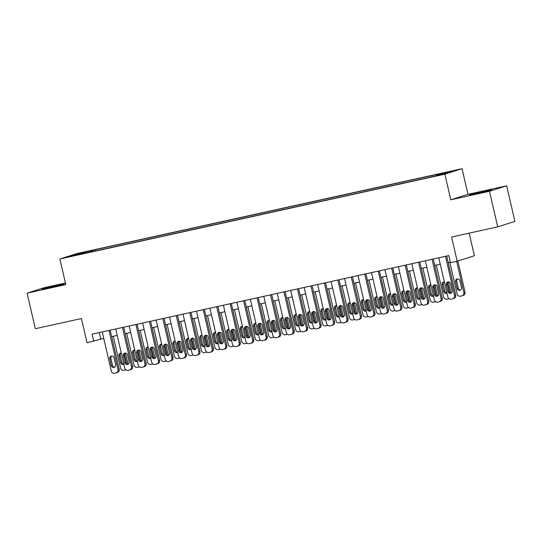 <?xml version="1.0" encoding="UTF-8"?>
<svg xmlns="http://www.w3.org/2000/svg" width="542" height="542" viewBox="0 0 542 542"><rect width="100%" height="100%" fill="white"/><g stroke="black" fill="none" stroke-linecap="round" stroke-linejoin="round"><path stroke-width="0.81" d="M49.573 287.694L64.308 283.981L46.727 287.768L42.093 289.11L49.573 287.694M476.953 193.541L491.689 189.829L474.108 193.616L469.474 194.957L476.953 193.541M71.815 256.237L77.858 254.713L71.815 256.237M65.433 283.012L44.302 287.666L27.1 293.127L35.318 328.716L81.422 318.56L87.005 342.761L103.759 338.391M462.069 168.704L77.086 253.514L59.884 258.981L444.867 174.172L462.069 168.704L467.983 194.327L450.781 199.795L489.48 191.272L506.682 185.804L467.983 194.327M506.682 185.804L514.9 221.393L497.698 226.854L451.594 237.017L457.177 261.21L474.386 255.749L469.162 233.141M489.48 191.272L497.698 226.854M457.177 261.21L450.449 262.694L448.803 255.58L92.093 334.163L93.739 341.277M439.67 174.917L430.849 177.044L439.725 175.154M85.318 253.202L426.486 178.04L444.548 173.745L451.615 171.502L436.811 174.768L440.063 173.731L95.467 249.645L92.215 250.675L92.12 251.705M85.141 252.924L70.338 256.183L77.404 253.941L92.215 250.675M450.781 199.795L444.867 174.172M27.1 293.127L65.799 284.604L59.884 258.981M111.679 336.65L117.221 335.423M125.141 333.682L130.683 332.463M138.603 330.715L144.145 329.495M152.065 327.754L157.607 326.528M165.52 324.787L171.069 323.567M178.982 321.819L184.524 320.6M192.444 318.852L197.986 317.632M205.906 315.891L211.448 314.672M219.368 312.924L224.91 311.704M232.83 309.956L238.372 308.737M246.285 306.996L251.834 305.769M259.747 304.028L265.289 302.809M273.209 301.061L278.751 299.841M286.671 298.1L292.213 296.874M300.132 295.133L305.674 293.913M313.594 292.165L319.136 290.946M327.05 289.204L332.598 287.978M340.512 286.237L346.053 285.017M353.973 283.27L359.515 282.05M367.435 280.302L372.977 279.083M380.897 277.341L386.439 276.122M394.359 274.374L399.901 273.154M407.814 271.406L413.363 270.187M421.276 268.446L426.818 267.22M434.738 265.478L440.28 264.259M448.2 262.511L450.3 262.05M99.22 332.592L100.71 339.062M436.75 175.466L436.811 174.768M95.758 250.899L95.467 249.645M77.404 253.941L77.946 254.51M445.517 256.305L454.548 295.424A2.92 2.757 -107.6 0 1 452.516 298.866L451.168 299.157A2.92 2.757 -107.6 0 1 447.821 296.908L438.79 257.789M452.739 298.798L453.905 298.432A2.92 2.757 72.4 0 0 455.714 295.051L446.703 256.041M452.157 290.566A2.337 2.202 72.4 0 1 450.707 293.269A2.337 2.202 72.4 0 1 447.848 291.515L446.269 284.679A2.337 2.202 72.4 0 1 447.719 281.976A2.337 2.202 72.4 0 1 450.578 283.73L452.157 290.566M451.262 292.998A2.337 2.202 72.4 0 1 449.013 291.142L447.435 284.313A2.337 2.202 72.4 0 1 448.322 281.881M456.662 261.325L463.85 292.47A2.92 2.757 -107.6 0 1 461.818 295.912L460.47 296.203A2.92 2.757 -107.6 0 1 457.116 293.954L449.779 262.165M457.834 261.007L465.009 292.097A2.92 2.757 72.4 0 1 463.207 295.478L462.041 295.851M457.624 278.927A2.337 2.202 -107.6 0 0 456.73 281.359L458.308 288.188A2.337 2.202 -107.6 0 0 460.564 290.045M461.452 287.612L459.88 280.776A2.337 2.202 -107.6 0 0 457.014 279.022A2.337 2.202 -107.6 0 0 455.571 281.725L457.15 288.561A2.337 2.202 -107.6 0 0 460.009 290.316A2.337 2.202 -107.6 0 0 461.452 287.612M432.055 259.266L441.086 298.385A2.92 2.757 -107.6 0 1 439.054 301.826L437.706 302.124A2.92 2.757 -107.6 0 1 434.359 299.868L425.328 260.749M439.284 301.765L440.443 301.399A2.92 2.757 72.4 0 0 442.252 298.019L433.248 259.008M438.695 293.527A2.337 2.202 72.4 0 1 437.252 296.23A2.337 2.202 72.4 0 1 434.386 294.475L432.807 287.646A2.337 2.202 72.4 0 1 434.257 284.943A2.337 2.202 72.4 0 1 437.116 286.698L438.695 293.527M437.8 295.959A2.337 2.202 72.4 0 1 435.551 294.11L433.973 287.274A2.337 2.202 72.4 0 1 434.867 284.848M418.593 262.233L427.631 301.352A2.92 2.757 -107.6 0 1 425.592 304.794L424.244 305.092A2.92 2.757 -107.6 0 1 420.897 302.836L411.866 263.717M425.822 304.733L426.981 304.36A2.92 2.757 72.4 0 0 428.79 300.986L419.786 261.969M425.233 296.494A2.337 2.202 72.4 0 1 423.79 299.198A2.337 2.202 72.4 0 1 420.924 297.443L419.345 290.614A2.337 2.202 72.4 0 1 420.795 287.91A2.337 2.202 72.4 0 1 423.654 289.665L425.233 296.494M424.339 298.927A2.337 2.202 72.4 0 1 422.089 297.077L420.511 290.241A2.337 2.202 72.4 0 1 421.405 287.809M405.138 265.201L414.169 304.319A2.92 2.757 -107.6 0 1 412.13 307.761L410.789 308.052A2.92 2.757 -107.6 0 1 407.435 305.803L398.404 266.684M412.36 307.7L413.526 307.328A2.92 2.757 72.4 0 0 415.328 303.947L406.324 264.936M411.771 299.462A2.337 2.202 72.4 0 1 410.328 302.165A2.337 2.202 72.4 0 1 407.462 300.41L405.89 293.574A2.337 2.202 72.4 0 1 407.333 290.871A2.337 2.202 72.4 0 1 410.192 292.626L411.771 299.462M410.883 301.894A2.337 2.202 72.4 0 1 408.627 300.038L407.049 293.208A2.337 2.202 72.4 0 1 407.943 290.776M391.676 268.161L400.707 307.287A2.92 2.757 -107.6 0 1 398.675 310.722L397.327 311.02A2.92 2.757 -107.6 0 1 393.973 308.764L384.942 269.645M398.898 310.661L400.064 310.295A2.92 2.757 72.4 0 0 401.866 306.914L392.862 267.904M398.309 302.422A2.337 2.202 72.4 0 1 396.866 305.132A2.337 2.202 72.4 0 1 394.007 303.378L392.428 296.542A2.337 2.202 72.4 0 1 393.871 293.839A2.337 2.202 72.4 0 1 396.737 295.593L398.309 302.422M397.422 304.855A2.337 2.202 72.4 0 1 395.165 303.005L393.587 296.176A2.337 2.202 72.4 0 1 394.481 293.744M448.952 298.662A2.92 2.757 -107.6 0 1 448.356 298.872L447.008 299.17A2.92 2.757 -107.6 0 1 443.661 296.914L436.317 265.133M447.509 282.951L449.677 292.341M448.512 281.887L451.073 292.992M444.162 281.894A2.337 2.202 -107.6 0 0 443.275 284.32L444.846 291.156A2.337 2.202 -107.6 0 0 446.92 292.998M444.352 281.901A2.337 2.202 -107.6 0 0 442.109 284.692L443.688 291.528A2.337 2.202 -107.6 0 0 446.94 293.107M435.497 301.63A2.92 2.757 -107.6 0 1 434.894 301.84L433.546 302.138A2.92 2.757 -107.6 0 1 430.199 299.882L422.862 268.094M434.047 285.919L436.215 295.302M435.05 284.848L437.611 295.952M430.7 284.855A2.337 2.202 -107.6 0 0 429.813 287.287L431.391 294.123A2.337 2.202 -107.6 0 0 433.458 295.966M430.897 284.862A2.337 2.202 -107.6 0 0 428.647 287.66L430.226 294.489A2.337 2.202 -107.6 0 0 433.485 296.074M421.662 304.746L422.062 304.618A2.92 2.757 -107.6 0 1 421.432 304.807L420.084 305.099A2.92 2.757 -107.6 0 1 416.737 302.849L409.4 271.061M420.585 288.886L422.753 298.269M421.588 287.816L424.149 298.92M417.245 287.822A2.337 2.202 -107.6 0 0 416.351 290.255L417.929 297.084A2.337 2.202 -107.6 0 0 419.996 298.933M417.435 287.829A2.337 2.202 -107.6 0 0 415.186 290.62L416.764 297.456A2.337 2.202 -107.6 0 0 420.023 299.035M408.573 307.558A2.92 2.757 -107.6 0 1 407.97 307.768L406.622 308.066A2.92 2.757 -107.6 0 1 403.275 305.81L395.938 274.028M407.123 291.853L409.291 301.237M408.126 290.783L410.687 301.887M403.783 290.79A2.337 2.202 -107.6 0 0 402.889 293.222L404.467 300.051A2.337 2.202 -107.6 0 0 406.534 301.901M403.973 290.797A2.337 2.202 -107.6 0 0 401.724 293.588L403.302 300.424A2.337 2.202 -107.6 0 0 406.561 302.002M378.214 271.129L387.245 310.248A2.92 2.757 -107.6 0 1 385.213 313.689L383.865 313.987A2.92 2.757 -107.6 0 1 380.518 311.731L371.487 272.612M385.437 313.628L386.602 313.256A2.92 2.757 72.4 0 0 388.411 309.882L379.4 270.871M384.854 305.39A2.337 2.202 72.4 0 1 383.404 308.093A2.337 2.202 72.4 0 1 380.545 306.338L378.966 299.509A2.337 2.202 72.4 0 1 380.409 296.806A2.337 2.202 72.4 0 1 383.275 298.561L384.854 305.39M383.96 307.822A2.337 2.202 72.4 0 1 381.703 305.973L380.132 299.137A2.337 2.202 72.4 0 1 381.019 296.704M395.111 310.525A2.92 2.757 -107.6 0 1 394.508 310.735L393.167 311.033A2.92 2.757 -107.6 0 1 389.813 308.777L382.476 276.989M393.661 294.814L395.829 304.197M394.664 293.744L397.232 304.848M390.321 293.75A2.337 2.202 -107.6 0 0 389.427 296.183L391.006 303.019A2.337 2.202 -107.6 0 0 393.072 304.861M390.511 293.757A2.337 2.202 -107.6 0 0 388.268 296.555L389.84 303.385A2.337 2.202 -107.6 0 0 393.099 304.97M364.752 274.096L373.784 313.215A2.92 2.757 -107.6 0 1 371.751 316.657L370.403 316.948A2.92 2.757 -107.6 0 1 367.056 314.699L358.025 275.58M371.975 316.596L373.14 316.223A2.92 2.757 72.4 0 0 374.949 312.842L365.938 273.832M371.392 308.357A2.337 2.202 72.4 0 1 369.942 311.061A2.337 2.202 72.4 0 1 367.083 309.306L365.504 302.47A2.337 2.202 72.4 0 1 366.954 299.767A2.337 2.202 72.4 0 1 369.813 301.521L371.392 308.357M370.498 310.79A2.337 2.202 72.4 0 1 368.248 308.933L366.67 302.104A2.337 2.202 72.4 0 1 367.557 299.672M351.291 277.064L360.322 316.182A2.92 2.757 -107.6 0 1 358.289 319.617L356.941 319.916A2.92 2.757 -107.6 0 1 353.594 317.659L344.563 278.541M358.519 319.556L359.678 319.191A2.92 2.757 72.4 0 0 361.487 315.81L352.483 276.799M357.93 311.325A2.337 2.202 72.4 0 1 356.48 314.028A2.337 2.202 72.4 0 1 353.621 312.273L352.043 305.437A2.337 2.202 72.4 0 1 353.492 302.734A2.337 2.202 72.4 0 1 356.351 304.489L357.93 311.325M357.036 313.75A2.337 2.202 72.4 0 1 354.786 311.901L353.208 305.071A2.337 2.202 72.4 0 1 354.102 302.639M337.829 280.024L346.866 319.143A2.92 2.757 -107.6 0 1 344.827 322.585L343.479 322.883A2.92 2.757 -107.6 0 1 340.132 320.627L331.101 281.508M345.058 322.524L346.216 322.158A2.92 2.757 72.4 0 0 348.025 318.777L339.021 279.767M344.468 314.285A2.337 2.202 72.4 0 1 343.025 316.989A2.337 2.202 72.4 0 1 340.159 315.234L338.581 308.405A2.337 2.202 72.4 0 1 340.03 305.702A2.337 2.202 72.4 0 1 342.89 307.456L344.468 314.285M343.574 316.718A2.337 2.202 72.4 0 1 341.325 314.868L339.746 308.032A2.337 2.202 72.4 0 1 340.64 305.6M324.373 282.992L333.405 322.111A2.92 2.757 -107.6 0 1 331.365 325.552L330.024 325.85A2.92 2.757 -107.6 0 1 326.67 323.594L317.639 284.475M331.596 325.491L332.754 325.119A2.92 2.757 72.4 0 0 334.563 321.738L325.559 282.728M331.006 317.253A2.337 2.202 72.4 0 1 329.563 319.956A2.337 2.202 72.4 0 1 326.697 318.201L325.125 311.365A2.337 2.202 72.4 0 1 326.569 308.662A2.337 2.202 72.4 0 1 329.428 310.417L331.006 317.253M330.119 319.685A2.337 2.202 72.4 0 1 327.863 317.836L326.284 311A2.337 2.202 72.4 0 1 327.178 308.567M310.912 285.959L319.943 325.078A2.92 2.757 -107.6 0 1 317.903 328.513L316.562 328.811A2.92 2.757 -107.6 0 1 313.208 326.562L304.177 287.436M318.134 328.452L319.299 328.086A2.92 2.757 72.4 0 0 321.101 324.705L312.097 285.695M317.544 320.22A2.337 2.202 72.4 0 1 316.101 322.924A2.337 2.202 72.4 0 1 313.242 321.169L311.664 314.333A2.337 2.202 72.4 0 1 313.107 311.63A2.337 2.202 72.4 0 1 315.972 313.384L317.544 320.22M316.657 322.653A2.337 2.202 72.4 0 1 314.401 320.796L312.822 313.967A2.337 2.202 72.4 0 1 313.716 311.535M381.649 313.486A2.92 2.757 -107.6 0 1 381.046 313.703L379.705 313.994A2.92 2.757 -107.6 0 1 376.351 311.745L369.014 279.957M380.206 297.782L382.367 307.165M381.202 296.711L383.77 307.815M376.859 296.718A2.337 2.202 -107.6 0 0 375.965 299.15L377.544 305.979A2.337 2.202 -107.6 0 0 379.617 307.829M377.049 296.725A2.337 2.202 -107.6 0 0 374.807 299.516L376.385 306.352A2.337 2.202 -107.6 0 0 379.637 307.937M368.187 316.453A2.92 2.757 -107.6 0 1 367.591 316.663L366.243 316.962A2.92 2.757 -107.6 0 1 362.896 314.706L355.552 282.924M366.744 300.749L368.912 310.132M367.74 299.679L370.308 310.783M363.397 299.685A2.337 2.202 -107.6 0 0 362.51 302.118L364.082 308.947A2.337 2.202 -107.6 0 0 366.155 310.796M363.587 299.692A2.337 2.202 -107.6 0 0 361.345 302.483L362.923 309.319A2.337 2.202 -107.6 0 0 366.175 310.898M354.732 319.421A2.92 2.757 -107.6 0 1 354.129 319.631L352.781 319.929A2.92 2.757 -107.6 0 1 349.434 317.673L342.097 285.885M353.282 303.71L355.45 313.093M354.285 302.646L356.846 313.75M349.936 302.646A2.337 2.202 -107.6 0 0 349.048 305.078L350.627 311.914A2.337 2.202 -107.6 0 0 352.693 313.757M350.132 302.653A2.337 2.202 -107.6 0 0 347.883 305.451L349.461 312.28A2.337 2.202 -107.6 0 0 352.72 313.865M341.27 322.382A2.92 2.757 -107.6 0 1 340.667 322.598L339.319 322.897A2.92 2.757 -107.6 0 1 335.972 320.64L328.635 288.852M339.82 306.677L341.988 316.061M340.823 305.607L343.384 316.711M336.48 305.613A2.337 2.202 -107.6 0 0 335.586 308.046L337.165 314.882A2.337 2.202 -107.6 0 0 339.231 316.724M336.67 305.62A2.337 2.202 -107.6 0 0 334.421 308.418L335.999 315.248A2.337 2.202 -107.6 0 0 339.258 316.833M327.808 325.349A2.92 2.757 -107.6 0 1 327.205 325.559L325.857 325.857A2.92 2.757 -107.6 0 1 322.51 323.608L315.173 291.82M326.359 309.645L328.527 319.028M327.361 308.574L329.922 319.678M323.018 308.581A2.337 2.202 -107.6 0 0 322.124 311.013L323.703 317.842A2.337 2.202 -107.6 0 0 325.769 319.692M323.208 308.588A2.337 2.202 -107.6 0 0 320.959 311.379L322.537 318.215A2.337 2.202 -107.6 0 0 325.796 319.794M297.45 288.92L306.481 328.039A2.92 2.757 -107.6 0 1 304.448 331.48L303.1 331.779A2.92 2.757 -107.6 0 1 299.753 329.522L290.722 290.404M304.672 331.419L305.837 331.054A2.92 2.757 72.4 0 0 307.646 327.673L298.635 288.662M304.089 323.181A2.337 2.202 72.4 0 1 302.639 325.884A2.337 2.202 72.4 0 1 299.78 324.13L298.202 317.3A2.337 2.202 72.4 0 1 299.645 314.597A2.337 2.202 72.4 0 1 302.511 316.352L304.089 323.181M303.195 325.613A2.337 2.202 72.4 0 1 300.939 323.764L299.36 316.928A2.337 2.202 72.4 0 1 300.254 314.495M314.346 328.317A2.92 2.757 -107.6 0 1 313.743 328.527L312.402 328.825A2.92 2.757 -107.6 0 1 309.048 326.569L301.711 294.787M312.897 312.605L315.065 321.989M313.899 311.542L316.467 322.646M309.557 311.542A2.337 2.202 -107.6 0 0 308.662 313.974L310.241 320.81A2.337 2.202 -107.6 0 0 312.307 322.653M309.746 311.548A2.337 2.202 -107.6 0 0 307.504 314.346L309.075 321.176A2.337 2.202 -107.6 0 0 312.334 322.761M283.988 291.887L293.019 331.006A2.92 2.757 -107.6 0 1 290.986 334.448L289.638 334.746A2.92 2.757 -107.6 0 1 286.291 332.49L277.26 293.371M291.21 334.387L292.375 334.014A2.92 2.757 72.4 0 0 294.184 330.64L285.173 291.623M290.627 326.148A2.337 2.202 72.4 0 1 289.177 328.852A2.337 2.202 72.4 0 1 286.318 327.097L284.74 320.268A2.337 2.202 72.4 0 1 286.183 317.565A2.337 2.202 72.4 0 1 289.049 319.313L290.627 326.148M289.733 328.581A2.337 2.202 72.4 0 1 287.484 326.731L285.905 319.895A2.337 2.202 72.4 0 1 286.793 317.463M300.885 331.277A2.92 2.757 -107.6 0 1 300.282 331.494L298.94 331.792A2.92 2.757 -107.6 0 1 295.586 329.536L288.249 297.748M299.441 315.573L301.603 324.956M300.437 314.502L303.005 325.606M296.095 314.509A2.337 2.202 -107.6 0 0 295.2 316.941L296.779 323.777A2.337 2.202 -107.6 0 0 298.852 325.62M296.284 314.516A2.337 2.202 -107.6 0 0 294.042 317.314L295.62 324.143A2.337 2.202 -107.6 0 0 298.872 325.728M270.526 294.855L279.557 333.974A2.92 2.757 -107.6 0 1 277.524 337.415L276.176 337.707A2.92 2.757 -107.6 0 1 272.829 335.457L263.798 296.338M277.755 337.354L278.913 336.982A2.92 2.757 72.4 0 0 280.722 333.601L271.718 294.591M277.165 329.116A2.337 2.202 72.4 0 1 275.715 331.819A2.337 2.202 72.4 0 1 272.856 330.064L271.278 323.228A2.337 2.202 72.4 0 1 272.728 320.525A2.337 2.202 72.4 0 1 275.587 322.28L277.165 329.116M276.271 331.548A2.337 2.202 72.4 0 1 274.022 329.692L272.443 322.863A2.337 2.202 72.4 0 1 273.337 320.43M287.423 334.245A2.92 2.757 -107.6 0 1 286.826 334.461L285.478 334.753A2.92 2.757 -107.6 0 1 282.131 332.503L274.787 300.715M285.98 318.54L288.141 327.924M286.975 317.47L289.543 328.574M282.633 317.476A2.337 2.202 -107.6 0 0 281.738 319.909L283.317 326.738A2.337 2.202 -107.6 0 0 285.39 328.587M282.822 317.483A2.337 2.202 -107.6 0 0 280.58 320.275L282.158 327.111A2.337 2.202 -107.6 0 0 285.41 328.689M257.064 297.815L266.095 336.934A2.92 2.757 -107.6 0 1 264.062 340.376L262.714 340.674A2.92 2.757 -107.6 0 1 259.367 338.418L250.336 299.299M264.293 340.315L265.451 339.949A2.92 2.757 72.4 0 0 267.26 336.568L258.256 297.558M263.703 332.077A2.337 2.202 72.4 0 1 262.26 334.78A2.337 2.202 72.4 0 1 259.394 333.025L257.816 326.196A2.337 2.202 72.4 0 1 259.266 323.493A2.337 2.202 72.4 0 1 262.125 325.247L263.703 332.077M262.809 334.509A2.337 2.202 72.4 0 1 260.56 332.659L258.981 325.823A2.337 2.202 72.4 0 1 259.875 323.398M273.588 337.361L273.995 337.232A2.92 2.757 -107.6 0 1 273.364 337.422L272.016 337.72A2.92 2.757 -107.6 0 1 268.669 335.464L261.332 303.683M272.518 321.501L274.686 330.891M273.52 320.437L276.081 331.541M269.171 320.444A2.337 2.202 -107.6 0 0 268.283 322.869L269.855 329.705A2.337 2.202 -107.6 0 0 271.928 331.555M269.367 320.451A2.337 2.202 -107.6 0 0 267.118 323.242L268.697 330.078A2.337 2.202 -107.6 0 0 271.948 331.657M243.609 300.783L252.64 339.902A2.92 2.757 -107.6 0 1 250.6 343.343L249.259 343.642A2.92 2.757 -107.6 0 1 245.905 341.385L236.874 302.267M250.831 343.282L251.989 342.91A2.92 2.757 72.4 0 0 253.798 339.536L244.794 300.519M250.241 335.044A2.337 2.202 72.4 0 1 248.798 337.747A2.337 2.202 72.4 0 1 245.933 335.993L244.361 329.163A2.337 2.202 72.4 0 1 245.804 326.46A2.337 2.202 72.4 0 1 248.663 328.215L250.241 335.044M249.354 337.476A2.337 2.202 72.4 0 1 247.098 335.627L245.519 328.791A2.337 2.202 72.4 0 1 246.414 326.359M260.506 340.18A2.92 2.757 -107.6 0 1 259.903 340.39L258.554 340.688A2.92 2.757 -107.6 0 1 255.207 338.432L247.87 306.643M259.056 324.468L261.224 333.852M260.058 323.398L262.619 334.502M255.716 323.405A2.337 2.202 -107.6 0 0 254.821 325.837L256.4 332.673A2.337 2.202 -107.6 0 0 258.466 334.516M255.905 323.411A2.337 2.202 -107.6 0 0 253.656 326.209L255.235 333.039A2.337 2.202 -107.6 0 0 258.493 334.624M230.147 303.75L239.178 342.869A2.92 2.757 -107.6 0 1 237.139 346.311L235.797 346.602A2.92 2.757 -107.6 0 1 232.443 344.353L223.412 305.234M237.369 346.25L238.534 345.877A2.92 2.757 72.4 0 0 240.336 342.497L231.332 303.486M236.779 338.012A2.337 2.202 72.4 0 1 235.336 340.715A2.337 2.202 72.4 0 1 232.477 338.96L230.899 332.124A2.337 2.202 72.4 0 1 232.342 329.421A2.337 2.202 72.4 0 1 235.208 331.176L236.779 338.012M235.892 340.444A2.337 2.202 72.4 0 1 233.636 338.587L232.057 331.758A2.337 2.202 72.4 0 1 232.952 329.326M247.044 343.14A2.92 2.757 -107.6 0 1 246.441 343.357L245.092 343.648A2.92 2.757 -107.6 0 1 241.746 341.399L234.408 309.611M245.594 327.436L247.762 336.819M246.596 326.365L249.157 337.47M242.254 326.372A2.337 2.202 -107.6 0 0 241.359 328.804L242.938 335.633A2.337 2.202 -107.6 0 0 245.004 337.483M242.443 326.379A2.337 2.202 -107.6 0 0 240.194 329.17L241.773 336.006A2.337 2.202 -107.6 0 0 245.031 337.585M216.685 306.711L225.716 345.837A2.92 2.757 -107.6 0 1 223.683 349.272L222.335 349.57A2.92 2.757 -107.6 0 1 218.988 347.314L209.95 308.195M223.907 349.211L225.072 348.845A2.92 2.757 72.4 0 0 226.881 345.464L217.87 306.454M223.324 340.979A2.337 2.202 72.4 0 1 221.874 343.682A2.337 2.202 72.4 0 1 219.015 341.927L217.437 335.091A2.337 2.202 72.4 0 1 218.88 332.388A2.337 2.202 72.4 0 1 221.746 334.143L223.324 340.979M222.43 343.404A2.337 2.202 72.4 0 1 220.174 341.555L218.595 334.726A2.337 2.202 72.4 0 1 219.49 332.293M203.223 309.678L212.254 348.797A2.92 2.757 -107.6 0 1 210.221 352.239L208.873 352.537A2.92 2.757 -107.6 0 1 205.526 350.281L196.495 311.162M210.445 352.178L211.61 351.805A2.92 2.757 72.4 0 0 213.419 348.431L204.409 309.421M209.862 343.94A2.337 2.202 72.4 0 1 208.413 346.643A2.337 2.202 72.4 0 1 205.553 344.888L203.975 338.059A2.337 2.202 72.4 0 1 205.418 335.356A2.337 2.202 72.4 0 1 208.284 337.11L209.862 343.94M208.968 346.372A2.337 2.202 72.4 0 1 206.712 344.522L205.14 337.686A2.337 2.202 72.4 0 1 206.028 335.254M189.761 312.646L198.792 351.765A2.92 2.757 -107.6 0 1 196.76 355.206L195.411 355.498A2.92 2.757 -107.6 0 1 192.064 353.248L183.033 314.13M196.99 355.146L198.148 354.773A2.92 2.757 72.4 0 0 199.957 351.392L190.947 312.382M196.4 346.907A2.337 2.202 72.4 0 1 194.951 349.61A2.337 2.202 72.4 0 1 192.092 347.856L190.513 341.02A2.337 2.202 72.4 0 1 191.963 338.316A2.337 2.202 72.4 0 1 194.822 340.071L196.4 346.907M195.506 349.339A2.337 2.202 72.4 0 1 193.257 347.483L191.678 340.654A2.337 2.202 72.4 0 1 192.566 338.222M176.299 315.613L185.33 354.732A2.92 2.757 -107.6 0 1 183.298 358.167L181.949 358.465A2.92 2.757 -107.6 0 1 178.603 356.209L169.571 317.09M183.528 358.106L184.687 357.74A2.92 2.757 72.4 0 0 186.495 354.36L177.491 315.349M182.939 349.875A2.337 2.202 72.4 0 1 181.495 352.578A2.337 2.202 72.4 0 1 178.63 350.823L177.051 343.987A2.337 2.202 72.4 0 1 178.501 341.284A2.337 2.202 72.4 0 1 181.36 343.039L182.939 349.875M182.044 352.307A2.337 2.202 72.4 0 1 179.795 350.45L178.216 343.621A2.337 2.202 72.4 0 1 179.111 341.189M162.844 318.574L171.875 357.693A2.92 2.757 -107.6 0 1 169.836 361.135L168.494 361.433A2.92 2.757 -107.6 0 1 165.141 359.177L156.11 320.058M170.066 361.074L171.225 360.708A2.92 2.757 72.4 0 0 173.034 357.327L164.03 318.317M169.477 352.835A2.337 2.202 72.4 0 1 168.034 355.538A2.337 2.202 72.4 0 1 165.168 353.784L163.596 346.955A2.337 2.202 72.4 0 1 165.039 344.251A2.337 2.202 72.4 0 1 167.898 346.006L169.477 352.835M168.582 355.267A2.337 2.202 72.4 0 1 166.333 353.418L164.754 346.582A2.337 2.202 72.4 0 1 165.649 344.15M149.382 321.541L158.413 360.66A2.92 2.757 -107.6 0 1 156.374 364.102L155.032 364.4A2.92 2.757 -107.6 0 1 151.679 362.144L142.648 323.025M156.604 364.041L157.769 363.668A2.92 2.757 72.4 0 0 159.572 360.294L150.568 321.277M156.015 355.803A2.337 2.202 72.4 0 1 154.572 358.506A2.337 2.202 72.4 0 1 151.713 356.751L150.134 349.915A2.337 2.202 72.4 0 1 151.577 347.212A2.337 2.202 72.4 0 1 154.436 348.967L156.015 355.803M155.127 358.235A2.337 2.202 72.4 0 1 152.871 356.385L151.293 349.549A2.337 2.202 72.4 0 1 152.187 347.117M135.92 324.509L144.951 363.628A2.92 2.757 -107.6 0 1 142.919 367.063L141.57 367.361A2.92 2.757 -107.6 0 1 138.224 365.112L129.186 325.986M143.142 367.002L144.308 366.636A2.92 2.757 72.4 0 0 146.116 363.255L137.106 324.245M142.56 358.77A2.337 2.202 72.4 0 1 141.11 361.473A2.337 2.202 72.4 0 1 138.251 359.719L136.672 352.883A2.337 2.202 72.4 0 1 138.115 350.179A2.337 2.202 72.4 0 1 140.981 351.934L142.56 358.77M141.665 361.202A2.337 2.202 72.4 0 1 139.409 359.346L137.831 352.517A2.337 2.202 72.4 0 1 138.725 350.085M122.458 327.47L131.489 366.588A2.92 2.757 -107.6 0 1 129.457 370.03L128.108 370.328A2.92 2.757 -107.6 0 1 124.762 368.072L115.731 328.953M129.68 369.969L130.846 369.603A2.92 2.757 72.4 0 0 132.655 366.223L123.644 327.212M129.098 361.731A2.337 2.202 72.4 0 1 127.648 364.434A2.337 2.202 72.4 0 1 124.789 362.679L123.21 355.85A2.337 2.202 72.4 0 1 124.653 353.147A2.337 2.202 72.4 0 1 127.519 354.902L129.098 361.731M128.203 364.163A2.337 2.202 72.4 0 1 125.947 362.313L124.375 355.477A2.337 2.202 72.4 0 1 125.263 353.045M108.996 330.437L118.027 369.556A2.92 2.757 -107.6 0 1 115.995 372.998L114.647 373.296A2.92 2.757 -107.6 0 1 111.3 371.04L102.269 331.921M116.225 372.937L117.384 372.564A2.92 2.757 72.4 0 0 119.193 369.19L110.182 330.173M115.636 364.698A2.337 2.202 72.4 0 1 114.186 367.401A2.337 2.202 72.4 0 1 111.327 365.647L109.748 358.818A2.337 2.202 72.4 0 1 111.198 356.114A2.337 2.202 72.4 0 1 114.057 357.869L115.636 364.698M114.741 367.13A2.337 2.202 72.4 0 1 112.492 365.281L110.914 358.445A2.337 2.202 72.4 0 1 111.801 356.013M233.582 346.108A2.92 2.757 -107.6 0 1 232.979 346.318L231.637 346.616A2.92 2.757 -107.6 0 1 228.284 344.36L220.946 312.578M232.132 330.403L234.3 339.787M233.135 329.333L235.702 340.437M228.792 329.34A2.337 2.202 -107.6 0 0 227.897 331.772L229.476 338.601A2.337 2.202 -107.6 0 0 231.542 340.451M228.981 329.346A2.337 2.202 -107.6 0 0 226.739 332.138L228.311 338.974A2.337 2.202 -107.6 0 0 231.57 340.552M220.12 349.075A2.92 2.757 -107.6 0 1 219.517 349.285L218.175 349.583A2.92 2.757 -107.6 0 1 214.822 347.327L207.484 315.539M218.677 333.364L220.838 342.747M219.673 332.293L222.24 343.398M215.33 332.3A2.337 2.202 -107.6 0 0 214.436 334.732L216.014 341.568A2.337 2.202 -107.6 0 0 218.087 343.411M215.52 332.307A2.337 2.202 -107.6 0 0 213.277 335.105L214.856 341.934A2.337 2.202 -107.6 0 0 218.108 343.52M206.658 352.036A2.92 2.757 -107.6 0 1 206.062 352.253L204.713 352.544A2.92 2.757 -107.6 0 1 201.367 350.295L194.022 318.506M205.215 336.331L207.376 345.715M206.211 335.261L208.778 346.365M201.868 335.268A2.337 2.202 -107.6 0 0 200.974 337.7L202.552 344.529A2.337 2.202 -107.6 0 0 204.625 346.379M202.058 335.274A2.337 2.202 -107.6 0 0 199.815 338.066L201.394 344.902A2.337 2.202 -107.6 0 0 204.646 346.487M193.203 355.003A2.92 2.757 -107.6 0 1 192.6 355.213L191.251 355.511A2.92 2.757 -107.6 0 1 187.905 353.255L180.567 321.474M191.753 339.299L193.921 348.682M192.756 338.228L195.316 349.333M188.406 338.235A2.337 2.202 -107.6 0 0 187.518 340.667L189.09 347.497A2.337 2.202 -107.6 0 0 191.163 349.346M188.596 338.242A2.337 2.202 -107.6 0 0 186.353 341.033L187.932 347.869A2.337 2.202 -107.6 0 0 191.184 349.448M179.741 357.971A2.92 2.757 -107.6 0 1 179.138 358.181L177.79 358.479A2.92 2.757 -107.6 0 1 174.443 356.223L167.105 324.434M178.291 342.259L180.459 351.643M179.294 341.196L181.855 352.3M174.944 341.196A2.337 2.202 -107.6 0 0 174.057 343.628L175.635 350.464A2.337 2.202 -107.6 0 0 177.701 352.307M175.141 341.203A2.337 2.202 -107.6 0 0 172.891 344.001L174.47 350.83A2.337 2.202 -107.6 0 0 177.729 352.415M166.279 360.931A2.92 2.757 -107.6 0 1 165.676 361.148L164.328 361.446A2.92 2.757 -107.6 0 1 160.981 359.19L153.643 327.402M164.829 345.227L166.997 354.61M165.832 344.156L168.393 355.261M161.489 344.163A2.337 2.202 -107.6 0 0 160.595 346.595L162.173 353.431A2.337 2.202 -107.6 0 0 164.24 355.274M161.679 344.17A2.337 2.202 -107.6 0 0 159.429 346.968L161.008 353.797A2.337 2.202 -107.6 0 0 164.267 355.383M152.817 363.899A2.92 2.757 -107.6 0 1 152.214 364.109L150.872 364.407A2.92 2.757 -107.6 0 1 147.519 362.158L140.182 330.369M151.367 348.194L153.535 357.578M152.37 347.124L154.931 358.228M148.027 347.131A2.337 2.202 -107.6 0 0 147.133 349.563L148.711 356.392A2.337 2.202 -107.6 0 0 150.778 358.242M148.217 347.137A2.337 2.202 -107.6 0 0 145.974 349.929L147.546 356.765A2.337 2.202 -107.6 0 0 150.805 358.343M139.355 366.866A2.92 2.757 -107.6 0 1 138.752 367.076L137.411 367.374A2.92 2.757 -107.6 0 1 134.057 365.118L126.72 333.337M137.912 351.155L140.073 360.538M138.908 350.091L141.476 361.196M134.565 350.098A2.337 2.202 -107.6 0 0 133.671 352.524L135.249 359.36A2.337 2.202 -107.6 0 0 137.322 361.202M134.755 350.098A2.337 2.202 -107.6 0 0 132.512 352.896L134.091 359.725A2.337 2.202 -107.6 0 0 137.343 361.311M125.893 369.827A2.92 2.757 -107.6 0 1 125.297 370.044L123.949 370.342A2.92 2.757 -107.6 0 1 120.602 368.086L113.258 336.297M124.45 354.122L126.611 363.506M125.446 353.052L128.014 364.156M121.103 353.059A2.337 2.202 -107.6 0 0 120.209 355.491L121.787 362.327A2.337 2.202 -107.6 0 0 123.861 364.17M121.293 353.066A2.337 2.202 -107.6 0 0 119.05 355.864L120.629 362.693A2.337 2.202 -107.6 0 0 123.881 364.278M455.714 295.051L454.548 295.424M447.848 291.515L449.013 291.142M446.269 284.679L447.435 284.313M463.85 292.47L465.009 292.097M458.308 288.188L457.15 288.561M456.73 281.359L455.571 281.725M442.252 298.019L441.086 298.385M434.386 294.475L435.551 294.11M432.807 287.646L433.973 287.274M428.79 300.986L427.631 301.352M420.924 297.443L422.089 297.077M419.345 290.614L420.511 290.241M415.328 303.947L414.169 304.319M407.462 300.41L408.627 300.038M405.89 293.574L407.049 293.208M401.866 306.914L400.707 307.287M394.007 303.378L395.165 303.005M392.428 296.542L393.587 296.176M444.846 291.156L443.688 291.528M443.275 284.32L442.109 284.692M431.391 294.123L430.226 294.489M429.813 287.287L428.647 287.66M417.929 297.084L416.764 297.456M416.351 290.255L415.186 290.62M404.467 300.051L403.302 300.424M402.889 293.222L401.724 293.588M388.411 309.882L387.245 310.248M380.545 306.338L381.703 305.973M378.966 299.509L380.132 299.137M391.006 303.019L389.84 303.385M389.427 296.183L388.268 296.555M374.949 312.842L373.784 313.215M367.083 309.306L368.248 308.933M365.504 302.47L366.67 302.104M361.487 315.81L360.322 316.182M353.621 312.273L354.786 311.901M352.043 305.437L353.208 305.071M348.025 318.777L346.866 319.143M340.159 315.234L341.325 314.868M338.581 308.405L339.746 308.032M334.563 321.738L333.405 322.111M326.697 318.201L327.863 317.836M325.125 311.365L326.284 311M321.101 324.705L319.943 325.078M313.242 321.169L314.401 320.796M311.664 314.333L312.822 313.967M377.544 305.979L376.385 306.352M375.965 299.15L374.807 299.516M364.082 308.947L362.923 309.319M362.51 302.118L361.345 302.483M350.627 311.914L349.461 312.28M349.048 305.078L347.883 305.451M337.165 314.882L335.999 315.248M335.586 308.046L334.421 308.418M323.703 317.842L322.537 318.215M322.124 311.013L320.959 311.379M307.646 327.673L306.481 328.039M299.78 324.13L300.939 323.764M298.202 317.3L299.36 316.928M310.241 320.81L309.075 321.176M308.662 313.974L307.504 314.346M294.184 330.64L293.019 331.006M286.318 327.097L287.484 326.731M284.74 320.268L285.905 319.895M296.779 323.777L295.62 324.143M295.2 316.941L294.042 317.314M280.722 333.601L279.557 333.974M272.856 330.064L274.022 329.692M271.278 323.228L272.443 322.863M283.317 326.738L282.158 327.111M281.738 319.909L280.58 320.275M267.26 336.568L266.095 336.934M259.394 333.025L260.56 332.659M257.816 326.196L258.981 325.823M269.855 329.705L268.697 330.078M268.283 322.869L267.118 323.242M253.798 339.536L252.64 339.902M245.933 335.993L247.098 335.627M244.361 329.163L245.519 328.791M256.4 332.673L255.235 333.039M254.821 325.837L253.656 326.209M240.336 342.497L239.178 342.869M232.477 338.96L233.636 338.587M230.899 332.124L232.057 331.758M242.938 335.633L241.773 336.006M241.359 328.804L240.194 329.17M226.881 345.464L225.716 345.837M219.015 341.927L220.174 341.555M217.437 335.091L218.595 334.726M213.419 348.431L212.254 348.797M205.553 344.888L206.712 344.522M203.975 338.059L205.14 337.686M199.957 351.392L198.792 351.765M192.092 347.856L193.257 347.483M190.513 341.02L191.678 340.654M186.495 354.36L185.33 354.732M178.63 350.823L179.795 350.45M177.051 343.987L178.216 343.621M173.034 357.327L171.875 357.693M165.168 353.784L166.333 353.418M163.596 346.955L164.754 346.582M159.572 360.294L158.413 360.66M151.713 356.751L152.871 356.385M150.134 349.915L151.293 349.549M146.116 363.255L144.951 363.628M138.251 359.719L139.409 359.346M136.672 352.883L137.831 352.517M132.655 366.223L131.489 366.588M124.789 362.679L125.947 362.313M123.21 355.85L124.375 355.477M119.193 369.19L118.027 369.556M111.327 365.647L112.492 365.281M109.748 358.818L110.914 358.445M229.476 338.601L228.311 338.974M227.897 331.772L226.739 332.138M216.014 341.568L214.856 341.934M214.436 334.732L213.277 335.105M202.552 344.529L201.394 344.902M200.974 337.7L199.815 338.066M189.09 347.497L187.932 347.869M187.518 340.667L186.353 341.033M175.635 350.464L174.47 350.83M174.057 343.628L172.891 344.001M162.173 353.431L161.008 353.797M160.595 346.595L159.429 346.968M148.711 356.392L147.546 356.765M147.133 349.563L145.974 349.929M135.249 359.36L134.091 359.725M133.671 352.524L132.512 352.896M121.787 362.327L120.629 362.693M120.209 355.491L119.05 355.864M448.58 298.811L448.986 298.683M435.118 301.779L435.524 301.65M408.201 307.707L408.607 307.578M394.739 310.674L395.145 310.546M381.277 313.642L381.683 313.513M367.815 316.603L368.221 316.474M354.353 319.57L354.759 319.441M340.898 322.537L341.297 322.409M327.436 325.498L327.842 325.369M313.974 328.466L314.38 328.337M300.512 331.433L300.918 331.304M287.05 334.4L287.456 334.272M260.133 340.329L260.533 340.2M246.671 343.296L247.077 343.167M233.209 346.257L233.616 346.128M219.747 349.224L220.154 349.095M206.285 352.192L206.692 352.063M192.823 355.152L193.23 355.024M179.368 358.12L179.768 357.991M165.906 361.087L166.313 360.958M152.444 364.048L152.851 363.919M138.982 367.015L139.389 366.887M125.52 369.983L125.927 369.854"/></g></svg>
